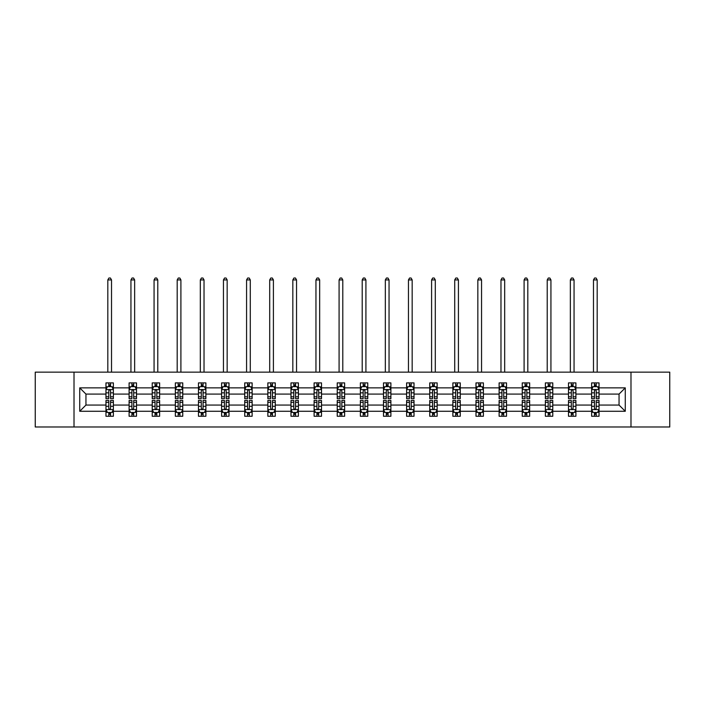 <?xml version="1.0" encoding="UTF-8"?>
<svg xmlns="http://www.w3.org/2000/svg" width="705" height="705" viewBox="0 0 705 705"><rect width="100%" height="100%" fill="white"/><g stroke="black" fill="none" stroke-linecap="round" stroke-linejoin="round"><path stroke-width="1.06" d="M630.984 426.992L669.75 426.992L669.75 372.143L630.984 372.143L630.984 426.992L74.016 426.992L74.016 372.143L35.25 372.143L35.25 426.992L74.016 426.992M599.038 411.279L599.038 405.058L619.052 405.058L625.273 411.279L599.038 411.279L599.038 416.25L596.218 416.25L596.218 412.469M630.984 372.143L74.016 372.143M591.627 411.279L575.906 411.279L575.906 405.058L591.627 405.058L591.627 416.25L599.038 416.25L599.038 412.284L597.646 412.284M575.906 411.279L575.906 416.25L573.095 416.25L573.095 412.469M568.494 411.279L552.782 411.279L552.782 405.058L568.494 405.058L568.494 416.25L575.906 416.25L575.906 412.284L574.513 412.284M552.782 411.279L552.782 416.25L549.962 416.25L549.962 412.469M545.37 411.279L529.658 411.279L529.658 405.058L545.37 405.058L545.37 416.25L552.782 416.25L552.782 412.284L551.389 412.284M529.658 411.279L529.658 416.25L526.838 416.25L526.838 412.469M522.246 411.279L506.534 411.279L506.534 405.058L522.246 405.058L522.246 416.25L529.658 416.25L529.658 412.284L528.265 412.284M506.534 411.279L506.534 416.25L503.714 416.25L503.714 412.469M499.114 411.279L483.401 411.279L483.401 405.058L499.114 405.058L499.114 416.25L506.534 416.25L506.534 412.284L505.133 412.284M483.401 411.279L483.401 416.25L480.59 416.25L480.59 412.469M475.99 411.279L460.277 411.279L460.277 405.058L475.99 405.058L475.99 416.25L483.401 416.25L483.401 412.284L482.009 412.284M460.277 411.279L460.277 416.25L457.457 416.25L457.457 412.469M452.866 411.279L437.153 411.279L437.153 405.058L452.866 405.058L452.866 416.25L460.277 416.25L460.277 412.284L458.885 412.284M437.153 411.279L437.153 416.25L434.333 416.25L434.333 412.469M429.733 411.279L414.02 411.279L414.02 405.058L429.733 405.058L429.733 416.25L437.153 416.25L437.153 412.284L435.752 412.284M414.02 411.279L414.02 416.25L411.209 416.25L411.209 412.469M406.609 411.279L390.896 411.279L390.896 405.058L406.609 405.058L406.609 416.25L414.02 416.25L414.02 412.284L412.628 412.284M390.896 411.279L390.896 416.25L388.076 416.25L388.076 412.469M383.485 411.279L367.772 411.279L367.772 405.058L383.485 405.058L383.485 416.25L390.896 416.25L390.896 412.284L389.504 412.284M367.772 411.279L367.772 416.25L364.952 416.25L364.952 412.469M360.361 411.279L344.639 411.279L344.639 405.058L360.361 405.058L360.361 416.25L367.772 416.25L367.772 412.284L366.38 412.284M344.639 411.279L344.639 416.25L341.828 416.25L341.828 412.469M337.228 411.279L321.515 411.279L321.515 405.058L337.228 405.058L337.228 416.25L344.639 416.25L344.639 412.284L343.247 412.284M321.515 411.279L321.515 416.25L318.695 416.25L318.695 412.469M314.104 411.279L298.391 411.279L298.391 405.058L314.104 405.058L314.104 416.25L321.515 416.25L321.515 412.284L320.123 412.284M298.391 411.279L298.391 416.25L295.571 416.25L295.571 412.469M290.98 411.279L275.267 411.279L275.267 405.058L290.98 405.058L290.98 416.25L298.391 416.25L298.391 412.284L296.999 412.284M275.267 411.279L275.267 416.25L272.447 416.25L272.447 412.469M267.847 411.279L252.134 411.279L252.134 405.058L267.847 405.058L267.847 416.25L275.267 416.25L275.267 412.284L273.866 412.284M252.134 411.279L252.134 416.25L249.323 416.25L249.323 412.469M244.723 411.279L229.01 411.279L229.01 405.058L244.723 405.058L244.723 416.25L252.134 416.25L252.134 412.284L250.742 412.284M229.01 411.279L229.01 416.25L226.19 416.25L226.19 412.469M221.599 411.279L205.886 411.279L205.886 405.058L221.599 405.058L221.599 416.25L229.01 416.25L229.01 412.284L227.618 412.284M205.886 411.279L205.886 416.25L203.066 416.25L203.066 412.469M198.466 411.279L182.754 411.279L182.754 405.058L198.466 405.058L198.466 416.25L205.886 416.25L205.886 412.284L204.485 412.284M182.754 411.279L182.754 416.25L179.942 416.25L179.942 412.469M175.342 411.279L159.63 411.279L159.63 405.058L175.342 405.058L175.342 416.25L182.754 416.25L182.754 412.284L181.361 412.284M159.63 411.279L159.63 416.25L156.81 416.25L156.81 412.469M152.218 411.279L136.506 411.279L136.506 405.058L152.218 405.058L152.218 416.25L159.63 416.25L159.63 412.284L158.237 412.284M136.506 411.279L136.506 416.25L133.686 416.25L133.686 412.469M129.094 411.279L113.373 411.279L113.373 405.058L129.094 405.058L129.094 416.25L136.506 416.25L136.506 412.284L135.113 412.284M113.373 411.279L113.373 416.25L110.562 416.25L110.562 412.469M105.961 411.279L79.727 411.279L79.727 387.856L105.961 387.856L105.961 394.086L85.948 394.086L85.948 405.058L105.961 405.058L105.961 416.25L113.373 416.25L113.373 412.284L111.98 412.284M107.354 386.851L105.961 386.851L105.961 382.894L105.961 387.856M108.781 386.675L108.781 382.894L105.961 382.894L113.373 382.894L113.373 387.856L129.094 387.856L129.094 382.894L136.506 382.894L136.506 387.856L152.218 387.856L152.218 382.894L159.63 382.894L159.63 387.856L175.342 387.856L175.342 382.894L182.754 382.894L182.754 387.856L198.466 387.856L198.466 382.894L205.886 382.894L205.886 387.856L221.599 387.856L221.599 382.894L229.01 382.894L229.01 387.856L244.723 387.856L244.723 382.894L252.134 382.894L252.134 387.856L267.847 387.856L267.847 382.894L275.267 382.894L275.267 387.856L290.98 387.856L290.98 382.894L298.391 382.894L298.391 387.856L314.104 387.856L314.104 382.894L321.515 382.894L321.515 387.856L337.228 387.856L337.228 382.894L344.639 382.894L344.639 387.856L360.361 387.856L360.361 382.894L367.772 382.894L367.772 387.856L383.485 387.856L383.485 382.894L390.896 382.894L390.896 387.856L406.609 387.856L406.609 382.894L414.02 382.894L414.02 387.856L429.733 387.856L429.733 382.894L437.153 382.894L437.153 387.856L452.866 387.856L452.866 382.894L460.277 382.894L460.277 387.856L475.99 387.856L475.99 382.894L483.401 382.894L483.401 387.856L499.114 387.856L499.114 382.894L506.534 382.894L506.534 387.856L522.246 387.856L522.246 382.894L529.658 382.894L529.658 387.856L545.37 387.856L545.37 382.894L552.782 382.894L552.782 387.856L568.494 387.856L568.494 382.894L575.906 382.894L575.906 387.856L591.627 387.856L591.627 382.894L599.038 382.894L599.038 387.856L625.273 387.856L625.273 411.279M591.627 387.856L591.627 394.086L575.906 394.086L575.906 387.856M568.494 387.856L568.494 394.086L552.782 394.086L552.782 387.856M545.37 387.856L545.37 394.086L529.658 394.086L529.658 387.856M522.246 387.856L522.246 394.086L506.534 394.086L506.534 387.856M499.114 387.856L499.114 394.086L483.401 394.086L483.401 387.856M475.99 387.856L475.99 394.086L460.277 394.086L460.277 387.856M452.866 387.856L452.866 394.086L437.153 394.086L437.153 387.856M429.733 387.856L429.733 394.086L414.02 394.086L414.02 387.856M406.609 387.856L406.609 394.086L390.896 394.086L390.896 387.856M383.485 387.856L383.485 394.086L367.772 394.086L367.772 387.856M360.361 387.856L360.361 394.086L344.639 394.086L344.639 387.856M337.228 387.856L337.228 394.086L321.515 394.086L321.515 387.856M314.104 387.856L314.104 394.086L298.391 394.086L298.391 387.856M290.98 387.856L290.98 394.086L275.267 394.086L275.267 387.856M267.847 387.856L267.847 394.086L252.134 394.086L252.134 387.856M244.723 387.856L244.723 394.086L229.01 394.086L229.01 387.856M221.599 387.856L221.599 394.086L205.886 394.086L205.886 387.856M198.466 387.856L198.466 394.086L182.754 394.086L182.754 387.856M175.342 387.856L175.342 394.086L159.63 394.086L159.63 387.856M152.218 387.856L152.218 394.086L136.506 394.086L136.506 387.856M129.094 387.856L129.094 394.086L113.373 394.086L113.373 387.856M79.727 387.856L85.948 394.086M619.052 405.058L619.052 394.086L599.038 394.086L599.038 387.856M594.438 386.596L596.218 386.596M571.314 386.596L573.095 386.596M548.19 386.596L549.962 386.596M525.058 386.596L526.838 386.596M501.934 386.596L503.714 386.596M478.81 386.596L480.59 386.596M455.677 386.596L457.457 386.596M432.553 386.596L434.333 386.596M409.429 386.596L411.209 386.596M386.305 386.596L388.076 386.596M363.172 386.596L364.952 386.596M340.048 386.596L341.828 386.596M316.924 386.596L318.695 386.596M293.791 386.596L295.571 386.596M270.667 386.596L272.447 386.596M247.543 386.596L249.323 386.596M224.41 386.596L226.19 386.596M201.286 386.596L203.066 386.596M178.162 386.596L179.942 386.596M155.038 386.596L156.81 386.596M131.905 386.596L133.686 386.596M108.781 386.596L110.562 386.596M108.781 412.54L110.562 412.54M131.905 412.54L133.686 412.54M155.038 412.54L156.81 412.54M178.162 412.54L179.942 412.54M201.286 412.54L203.066 412.54M224.41 412.54L226.19 412.54M247.543 412.54L249.323 412.54M270.667 412.54L272.447 412.54M293.791 412.54L295.571 412.54M316.924 412.54L318.695 412.54M340.048 412.54L341.828 412.54M363.172 412.54L364.952 412.54M386.305 412.54L388.076 412.54M409.429 412.54L411.209 412.54M432.553 412.54L434.333 412.54M455.677 412.54L457.457 412.54M478.81 412.54L480.59 412.54M501.934 412.54L503.714 412.54M525.058 412.54L526.838 412.54M548.19 412.54L549.962 412.54M571.314 412.54L573.095 412.54M594.438 412.54L596.218 412.54M85.948 405.058L79.727 411.279M625.273 387.856L619.052 394.086M110.562 384.815L108.781 384.815M105.961 396.818L105.961 398.677L108.781 398.677L108.781 396.818L105.961 396.818L105.961 394.086M113.373 394.086L113.373 398.677L110.562 398.677L110.562 390.746C109.971 389.609 109.372 389.609 108.781 390.746L108.781 396.818M111.98 386.851L113.373 386.851L113.373 382.894L110.562 382.894L110.562 386.675M113.373 389.636L111.892 386.675L107.451 386.675L105.961 389.636M111.522 372.143L111.522 279.929L107.821 279.929L107.821 372.143M107.821 279.929L108.931 278.008L110.412 278.008L111.522 279.929M108.781 414.32L110.562 414.32M113.373 402.317L113.373 400.458L110.562 400.458L110.562 402.317L113.373 402.317L113.373 405.058M105.961 405.058L105.961 400.458L108.781 400.458L108.781 408.389C109.372 409.535 109.962 409.535 110.562 408.389L110.562 402.317M107.354 412.284L105.961 412.284L105.961 416.25L108.781 416.25L108.781 412.469M105.961 409.499L107.451 412.469L111.892 412.469L113.373 409.499M133.686 384.815L131.905 384.815M130.487 386.851L129.094 386.851L129.094 382.894L131.905 382.894L131.905 386.675M129.094 396.818L129.094 398.677L131.905 398.677L131.905 396.818L129.094 396.818L129.094 394.086M136.506 394.086L136.506 398.677L133.686 398.677L133.686 390.746C133.095 389.609 132.505 389.609 131.905 390.746L131.905 396.818M135.113 386.851L136.506 386.851L136.506 382.894L133.686 382.894L133.686 386.675M136.506 389.636L135.016 386.675L130.575 386.675L129.094 389.636M134.646 372.143L134.646 279.929L130.945 279.929L130.945 372.143M130.945 279.929L132.055 278.008L133.536 278.008L134.646 279.929M156.81 384.815L155.038 384.815M153.611 386.851L152.218 386.851L152.218 382.894L155.038 382.894L155.038 386.675M152.218 396.818L152.218 398.677L155.038 398.677L155.038 396.818L152.218 396.818L152.218 394.086M159.63 394.086L159.63 398.677L156.81 398.677L156.81 390.746C156.219 389.609 155.629 389.609 155.038 390.746L155.038 396.818M158.237 386.851L159.63 386.851L159.63 382.894L156.81 382.894L156.81 386.675M159.63 389.636L158.149 386.675L153.699 386.675L152.218 389.636M157.779 372.143L157.779 279.929L154.069 279.929L154.069 372.143M154.069 279.929L155.179 278.008L156.669 278.008L157.779 279.929M131.905 414.32L133.686 414.32M136.506 402.317L136.506 400.458L133.686 400.458L133.686 402.317L136.506 402.317L136.506 405.058M129.094 405.058L129.094 400.458L131.905 400.458L131.905 408.389C132.496 409.535 133.095 409.535 133.686 408.389L133.686 402.317M130.487 412.284L129.094 412.284L129.094 416.25L131.905 416.25L131.905 412.469M129.094 409.499L130.575 412.469L135.016 412.469L136.506 409.499M155.038 414.32L156.81 414.32M159.63 402.317L159.63 400.458L156.81 400.458L156.81 402.317L159.63 402.317L159.63 405.058M152.218 405.058L152.218 400.458L155.038 400.458L155.038 408.389C155.629 409.535 156.219 409.535 156.81 408.389L156.81 402.317M153.611 412.284L152.218 412.284L152.218 416.25L155.038 416.25L155.038 412.469M152.218 409.499L153.699 412.469L158.149 412.469L159.63 409.499M179.942 384.815L178.162 384.815M176.735 386.851L175.342 386.851L175.342 382.894L178.162 382.894L178.162 386.675M175.342 396.818L175.342 398.677L178.162 398.677L178.162 396.818L175.342 396.818L175.342 394.086M182.754 394.086L182.754 398.677L179.942 398.677L179.942 390.746C179.343 389.609 178.753 389.609 178.162 390.746L178.162 396.818M181.361 386.851L182.754 386.851L182.754 382.894L179.942 382.894L179.942 386.675M182.754 389.636L181.273 386.675L176.823 386.675L175.342 389.636M180.903 372.143L180.903 279.929L177.193 279.929L177.193 372.143M177.193 279.929L178.312 278.008L179.793 278.008L180.903 279.929M178.162 414.32L179.942 414.32M182.754 402.317L182.754 400.458L179.942 400.458L179.942 402.317L182.754 402.317L182.754 405.058M175.342 405.058L175.342 400.458L178.162 400.458L178.162 408.389C178.753 409.535 179.343 409.535 179.942 408.389L179.942 402.317M176.735 412.284L175.342 412.284L175.342 416.25L178.162 416.25L178.162 412.469M175.342 409.499L176.823 412.469L181.273 412.469L182.754 409.499M203.066 384.815L201.286 384.815M199.868 386.851L198.466 386.851L198.466 382.894L201.286 382.894L201.286 386.675M198.466 396.818L198.466 398.677L201.286 398.677L201.286 396.818L198.466 396.818L198.466 394.086M205.886 394.086L205.886 398.677L203.066 398.677L203.066 390.746C202.476 389.609 201.886 389.609 201.286 390.746L201.286 396.818M204.485 386.851L205.886 386.851L205.886 382.894L203.066 382.894L203.066 386.675M205.886 389.636L204.397 386.675L199.956 386.675L198.466 389.636M204.027 372.143L204.027 279.929L200.326 279.929L200.326 372.143M200.326 279.929L201.436 278.008L202.917 278.008L204.027 279.929M201.286 414.32L203.066 414.32M205.886 402.317L205.886 400.458L203.066 400.458L203.066 402.317L205.886 402.317L205.886 405.058M198.466 405.058L198.466 400.458L201.286 400.458L201.286 408.389C201.877 409.535 202.476 409.535 203.066 408.389L203.066 402.317M199.868 412.284L198.466 412.284L198.466 416.25L201.286 416.25L201.286 412.469M198.466 409.499L199.956 412.469L204.397 412.469L205.886 409.499M226.19 384.815L224.41 384.815M222.991 386.851L221.599 386.851L221.599 382.894L224.41 382.894L224.41 386.675M221.599 396.818L221.599 398.677L224.41 398.677L224.41 396.818L221.599 396.818L221.599 394.086M229.01 394.086L229.01 398.677L226.19 398.677L226.19 390.746C225.6 389.609 225.01 389.609 224.41 390.746L224.41 396.818M227.618 386.851L229.01 386.851L229.01 382.894L226.19 382.894L226.19 386.675M229.01 389.636L227.53 386.675L223.08 386.675L221.599 389.636M227.16 372.143L227.16 279.929L223.45 279.929L223.45 372.143M223.45 279.929L224.56 278.008L226.041 278.008L227.16 279.929M224.41 414.32L226.19 414.32M229.01 402.317L229.01 400.458L226.19 400.458L226.19 402.317L229.01 402.317L229.01 405.058M221.599 405.058L221.599 400.458L224.41 400.458L224.41 408.389C225.01 409.535 225.6 409.535 226.19 408.389L226.19 402.317M222.991 412.284L221.599 412.284L221.599 416.25L224.41 416.25L224.41 412.469M221.599 409.499L223.08 412.469L227.53 412.469L229.01 409.499M249.323 384.815L247.543 384.815M246.115 386.851L244.723 386.851L244.723 382.894L247.543 382.894L247.543 386.675M244.723 396.818L244.723 398.677L247.543 398.677L247.543 396.818L244.723 396.818L244.723 394.086M252.134 394.086L252.134 398.677L249.323 398.677L249.323 390.746C248.724 389.609 248.134 389.609 247.543 390.746L247.543 396.818M250.742 386.851L252.134 386.851L252.134 382.894L249.323 382.894L249.323 386.675M252.134 389.636L250.654 386.675L246.204 386.675L244.723 389.636M250.284 372.143L250.284 279.929L246.574 279.929L246.574 372.143M246.574 279.929L247.693 278.008L249.173 278.008L250.284 279.929M247.543 414.32L249.323 414.32M252.134 402.317L252.134 400.458L249.323 400.458L249.323 402.317L252.134 402.317L252.134 405.058M244.723 405.058L244.723 400.458L247.543 400.458L247.543 408.389C248.134 409.535 248.724 409.535 249.323 408.389L249.323 402.317M246.115 412.284L244.723 412.284L244.723 416.25L247.543 416.25L247.543 412.469M244.723 409.499L246.204 412.469L250.654 412.469L252.134 409.499M272.447 384.815L270.667 384.815M269.248 386.851L267.847 386.851L267.847 382.894L270.667 382.894L270.667 386.675M267.847 396.818L267.847 398.677L270.667 398.677L270.667 396.818L267.847 396.818L267.847 394.086M275.267 394.086L275.267 398.677L272.447 398.677L272.447 390.746C271.857 389.609 271.258 389.609 270.667 390.746L270.667 396.818M273.866 386.851L275.267 386.851L275.267 382.894L272.447 382.894L272.447 386.675M275.267 389.636L273.778 386.675L269.336 386.675L267.847 389.636M273.408 372.143L273.408 279.929L269.707 279.929L269.707 372.143M269.707 279.929L270.817 278.008L272.297 278.008L273.408 279.929M270.667 414.32L272.447 414.32M275.267 402.317L275.267 400.458L272.447 400.458L272.447 402.317L275.267 402.317L275.267 405.058M267.847 405.058L267.847 400.458L270.667 400.458L270.667 408.389C271.258 409.535 271.857 409.535 272.447 408.389L272.447 402.317M269.248 412.284L267.847 412.284L267.847 416.25L270.667 416.25L270.667 412.469M267.847 409.499L269.336 412.469L273.778 412.469L275.267 409.499M295.571 384.815L293.791 384.815M292.372 386.851L290.98 386.851L290.98 382.894L293.791 382.894L293.791 386.675M290.98 396.818L290.98 398.677L293.791 398.677L293.791 396.818L290.98 396.818L290.98 394.086M298.391 394.086L298.391 398.677L295.571 398.677L295.571 390.746C294.981 389.609 294.39 389.609 293.791 390.746L293.791 396.818M296.999 386.851L298.391 386.851L298.391 382.894L295.571 382.894L295.571 386.675M298.391 389.636L296.911 386.675L292.46 386.675L290.98 389.636M296.541 372.143L296.541 279.929L292.831 279.929L292.831 372.143M292.831 279.929L293.941 278.008L295.421 278.008L296.541 279.929M293.791 414.32L295.571 414.32M298.391 402.317L298.391 400.458L295.571 400.458L295.571 402.317L298.391 402.317L298.391 405.058M290.98 405.058L290.98 400.458L293.791 400.458L293.791 408.389C294.39 409.535 294.981 409.535 295.571 408.389L295.571 402.317M292.372 412.284L290.98 412.284L290.98 416.25L293.791 416.25L293.791 412.469M290.98 409.499L292.46 412.469L296.911 412.469L298.391 409.499M318.695 384.815L316.924 384.815M315.496 386.851L314.104 386.851L314.104 382.894L316.924 382.894L316.924 386.675M314.104 396.818L314.104 398.677L316.924 398.677L316.924 396.818L314.104 396.818L314.104 394.086M321.515 394.086L321.515 398.677L318.695 398.677L318.695 390.746C318.105 389.609 317.514 389.609 316.924 390.746L316.924 396.818M320.123 386.851L321.515 386.851L321.515 382.894L318.695 382.894L318.695 386.675M321.515 389.636L320.035 386.675L315.584 386.675L314.104 389.636M319.665 372.143L319.665 279.929L315.955 279.929L315.955 372.143M315.955 279.929L317.065 278.008L318.554 278.008L319.665 279.929M341.828 384.815L340.048 384.815M338.62 386.851L337.228 386.851L337.228 382.894L340.048 382.894L340.048 386.675M337.228 396.818L337.228 398.677L340.048 398.677L340.048 396.818L337.228 396.818L337.228 394.086M344.639 394.086L344.639 398.677L341.828 398.677L341.828 390.746C341.238 389.609 340.638 389.609 340.048 390.746L340.048 396.818M343.247 386.851L344.639 386.851L344.639 382.894L341.828 382.894L341.828 386.675M344.639 389.636L343.159 386.675L338.717 386.675L337.228 389.636M342.789 372.143L342.789 279.929L339.087 279.929L339.087 372.143M339.087 279.929L340.198 278.008L341.678 278.008L342.789 279.929M364.952 384.815L363.172 384.815M361.753 386.851L360.361 386.851L360.361 382.894L363.172 382.894L363.172 386.675M360.361 396.818L360.361 398.677L363.172 398.677L363.172 396.818L360.361 396.818L360.361 394.086M367.772 394.086L367.772 398.677L364.952 398.677L364.952 390.746C364.362 389.609 363.771 389.609 363.172 390.746L363.172 396.818M366.38 386.851L367.772 386.851L367.772 382.894L364.952 382.894L364.952 386.675M367.772 389.636L366.283 386.675L361.841 386.675L360.361 389.636M365.913 372.143L365.913 279.929L362.211 279.929L362.211 372.143M362.211 279.929L363.322 278.008L364.802 278.008L365.913 279.929M388.076 384.815L386.305 384.815M384.877 386.851L383.485 386.851L383.485 382.894L386.305 382.894L386.305 386.675M383.485 396.818L383.485 398.677L386.305 398.677L386.305 396.818L383.485 396.818L383.485 394.086M390.896 394.086L390.896 398.677L388.076 398.677L388.076 390.746C387.486 389.609 386.895 389.609 386.305 390.746L386.305 396.818M389.504 386.851L390.896 386.851L390.896 382.894L388.076 382.894L388.076 386.675M390.896 389.636L389.416 386.675L384.965 386.675L383.485 389.636M389.045 372.143L389.045 279.929L385.335 279.929L385.335 372.143M385.335 279.929L386.446 278.008L387.935 278.008L389.045 279.929M411.209 384.815L409.429 384.815M408.001 386.851L406.609 386.851L406.609 382.894L409.429 382.894L409.429 386.675M406.609 396.818L406.609 398.677L409.429 398.677L409.429 396.818L406.609 396.818L406.609 394.086M414.02 394.086L414.02 398.677L411.209 398.677L411.209 390.746C410.61 389.609 410.019 389.609 409.429 390.746L409.429 396.818M412.628 386.851L414.02 386.851L414.02 382.894L411.209 382.894L411.209 386.675M414.02 389.636L412.54 386.675L408.089 386.675L406.609 389.636M412.169 372.143L412.169 279.929L408.459 279.929L408.459 372.143M408.459 279.929L409.579 278.008L411.059 278.008L412.169 279.929M434.333 384.815L432.553 384.815M431.134 386.851L429.733 386.851L429.733 382.894L432.553 382.894L432.553 386.675M429.733 396.818L429.733 398.677L432.553 398.677L432.553 396.818L429.733 396.818L429.733 394.086M437.153 394.086L437.153 398.677L434.333 398.677L434.333 390.746C433.742 389.609 433.143 389.609 432.553 390.746L432.553 396.818M435.752 386.851L437.153 386.851L437.153 382.894L434.333 382.894L434.333 386.675M437.153 389.636L435.664 386.675L431.222 386.675L429.733 389.636M435.293 372.143L435.293 279.929L431.592 279.929L431.592 372.143M431.592 279.929L432.703 278.008L434.183 278.008L435.293 279.929M457.457 384.815L455.677 384.815M454.258 386.851L452.866 386.851L452.866 382.894L455.677 382.894L455.677 386.675M452.866 396.818L452.866 398.677L455.677 398.677L455.677 396.818L452.866 396.818L452.866 394.086M460.277 394.086L460.277 398.677L457.457 398.677L457.457 390.746C456.866 389.609 456.276 389.609 455.677 390.746L455.677 396.818M458.885 386.851L460.277 386.851L460.277 382.894L457.457 382.894L457.457 386.675M460.277 389.636L458.796 386.675L454.346 386.675L452.866 389.636M458.426 372.143L458.426 279.929L454.716 279.929L454.716 372.143M454.716 279.929L455.827 278.008L457.307 278.008L458.426 279.929M480.59 384.815L478.81 384.815M477.382 386.851L475.99 386.851L475.99 382.894L478.81 382.894L478.81 386.675M475.99 396.818L475.99 398.677L478.81 398.677L478.81 396.818L475.99 396.818L475.99 394.086M483.401 394.086L483.401 398.677L480.59 398.677L480.59 390.746C479.99 389.609 479.4 389.609 478.81 390.746L478.81 396.818M482.009 386.851L483.401 386.851L483.401 382.894L480.59 382.894L480.59 386.675M483.401 389.636L481.92 386.675L477.47 386.675L475.99 389.636M481.55 372.143L481.55 279.929L477.84 279.929L477.84 372.143M477.84 279.929L478.959 278.008L480.44 278.008L481.55 279.929M503.714 384.815L501.934 384.815M500.515 386.851L499.114 386.851L499.114 382.894L501.934 382.894L501.934 386.675M499.114 396.818L499.114 398.677L501.934 398.677L501.934 396.818L499.114 396.818L499.114 394.086M506.534 394.086L506.534 398.677L503.714 398.677L503.714 390.746C503.123 389.609 502.524 389.609 501.934 390.746L501.934 396.818M505.133 386.851L506.534 386.851L506.534 382.894L503.714 382.894L503.714 386.675M506.534 389.636L505.044 386.675L500.603 386.675L499.114 389.636M504.674 372.143L504.674 279.929L500.973 279.929L500.973 372.143M500.973 279.929L502.083 278.008L503.564 278.008L504.674 279.929M526.838 384.815L525.058 384.815M523.639 386.851L522.246 386.851L522.246 382.894L525.058 382.894L525.058 386.675M522.246 396.818L522.246 398.677L525.058 398.677L525.058 396.818L522.246 396.818L522.246 394.086M529.658 394.086L529.658 398.677L526.838 398.677L526.838 390.746C526.247 389.609 525.657 389.609 525.058 390.746L525.058 396.818M528.265 386.851L529.658 386.851L529.658 382.894L526.838 382.894L526.838 386.675M529.658 389.636L528.177 386.675L523.727 386.675L522.246 389.636M527.807 372.143L527.807 279.929L524.097 279.929L524.097 372.143M524.097 279.929L525.207 278.008L526.688 278.008L527.807 279.929M316.924 414.32L318.695 414.32M321.515 402.317L321.515 400.458L318.695 400.458L318.695 402.317L321.515 402.317L321.515 405.058M314.104 405.058L314.104 400.458L316.924 400.458L316.924 408.389C317.514 409.535 318.105 409.535 318.695 408.389L318.695 402.317M315.496 412.284L314.104 412.284L314.104 416.25L316.924 416.25L316.924 412.469M314.104 409.499L315.584 412.469L320.035 412.469L321.515 409.499M340.048 414.32L341.828 414.32M344.639 402.317L344.639 400.458L341.828 400.458L341.828 402.317L344.639 402.317L344.639 405.058M337.228 405.058L337.228 400.458L340.048 400.458L340.048 408.389C340.638 409.535 341.229 409.535 341.828 408.389L341.828 402.317M338.62 412.284L337.228 412.284L337.228 416.25L340.048 416.25L340.048 412.469M337.228 409.499L338.717 412.469L343.159 412.469L344.639 409.499M363.172 414.32L364.952 414.32M367.772 402.317L367.772 400.458L364.952 400.458L364.952 402.317L367.772 402.317L367.772 405.058M360.361 405.058L360.361 400.458L363.172 400.458L363.172 408.389C363.762 409.535 364.362 409.535 364.952 408.389L364.952 402.317M361.753 412.284L360.361 412.284L360.361 416.25L363.172 416.25L363.172 412.469M360.361 409.499L361.841 412.469L366.283 412.469L367.772 409.499M386.305 414.32L388.076 414.32M390.896 402.317L390.896 400.458L388.076 400.458L388.076 402.317L390.896 402.317L390.896 405.058M383.485 405.058L383.485 400.458L386.305 400.458L386.305 408.389C386.895 409.535 387.486 409.535 388.076 408.389L388.076 402.317M384.877 412.284L383.485 412.284L383.485 416.25L386.305 416.25L386.305 412.469M383.485 409.499L384.965 412.469L389.416 412.469L390.896 409.499M409.429 414.32L411.209 414.32M414.02 402.317L414.02 400.458L411.209 400.458L411.209 402.317L414.02 402.317L414.02 405.058M406.609 405.058L406.609 400.458L409.429 400.458L409.429 408.389C410.019 409.535 410.61 409.535 411.209 408.389L411.209 402.317M408.001 412.284L406.609 412.284L406.609 416.25L409.429 416.25L409.429 412.469M406.609 409.499L408.089 412.469L412.54 412.469L414.02 409.499M432.553 414.32L434.333 414.32M437.153 402.317L437.153 400.458L434.333 400.458L434.333 402.317L437.153 402.317L437.153 405.058M429.733 405.058L429.733 400.458L432.553 400.458L432.553 408.389C433.143 409.535 433.742 409.535 434.333 408.389L434.333 402.317M431.134 412.284L429.733 412.284L429.733 416.25L432.553 416.25L432.553 412.469M429.733 409.499L431.222 412.469L435.664 412.469L437.153 409.499M455.677 414.32L457.457 414.32M460.277 402.317L460.277 400.458L457.457 400.458L457.457 402.317L460.277 402.317L460.277 405.058M452.866 405.058L452.866 400.458L455.677 400.458L455.677 408.389C456.276 409.535 456.866 409.535 457.457 408.389L457.457 402.317M454.258 412.284L452.866 412.284L452.866 416.25L455.677 416.25L455.677 412.469M452.866 409.499L454.346 412.469L458.796 412.469L460.277 409.499M478.81 414.32L480.59 414.32M483.401 402.317L483.401 400.458L480.59 400.458L480.59 402.317L483.401 402.317L483.401 405.058M475.99 405.058L475.99 400.458L478.81 400.458L478.81 408.389C479.4 409.535 479.99 409.535 480.59 408.389L480.59 402.317M477.382 412.284L475.99 412.284L475.99 416.25L478.81 416.25L478.81 412.469M475.99 409.499L477.47 412.469L481.92 412.469L483.401 409.499M501.934 414.32L503.714 414.32M506.534 402.317L506.534 400.458L503.714 400.458L503.714 402.317L506.534 402.317L506.534 405.058M499.114 405.058L499.114 400.458L501.934 400.458L501.934 408.389C502.524 409.535 503.114 409.535 503.714 408.389L503.714 402.317M500.515 412.284L499.114 412.284L499.114 416.25L501.934 416.25L501.934 412.469M499.114 409.499L500.603 412.469L505.044 412.469L506.534 409.499M525.058 414.32L526.838 414.32M529.658 402.317L529.658 400.458L526.838 400.458L526.838 402.317L529.658 402.317L529.658 405.058M522.246 405.058L522.246 400.458L525.058 400.458L525.058 408.389C525.657 409.535 526.247 409.535 526.838 408.389L526.838 402.317M523.639 412.284L522.246 412.284L522.246 416.25L525.058 416.25L525.058 412.469M522.246 409.499L523.727 412.469L528.177 412.469L529.658 409.499M549.962 384.815L548.19 384.815M546.763 386.851L545.37 386.851L545.37 382.894L548.19 382.894L548.19 386.675M545.37 396.818L545.37 398.677L548.19 398.677L548.19 396.818L545.37 396.818L545.37 394.086M552.782 394.086L552.782 398.677L549.962 398.677L549.962 390.746C549.371 389.609 548.781 389.609 548.19 390.746L548.19 396.818M551.389 386.851L552.782 386.851L552.782 382.894L549.962 382.894L549.962 386.675M552.782 389.636L551.301 386.675L546.851 386.675L545.37 389.636M550.931 372.143L550.931 279.929L547.221 279.929L547.221 372.143M547.221 279.929L548.331 278.008L549.821 278.008L550.931 279.929M548.19 414.32L549.962 414.32M552.782 402.317L552.782 400.458L549.962 400.458L549.962 402.317L552.782 402.317L552.782 405.058M545.37 405.058L545.37 400.458L548.19 400.458L548.19 408.389C548.781 409.535 549.371 409.535 549.962 408.389L549.962 402.317M546.763 412.284L545.37 412.284L545.37 416.25L548.19 416.25L548.19 412.469M545.37 409.499L546.851 412.469L551.301 412.469L552.782 409.499M573.095 384.815L571.314 384.815M569.887 386.851L568.494 386.851L568.494 382.894L571.314 382.894L571.314 386.675M568.494 396.818L568.494 398.677L571.314 398.677L571.314 396.818L568.494 396.818L568.494 394.086M575.906 394.086L575.906 398.677L573.095 398.677L573.095 390.746C572.504 389.609 571.905 389.609 571.314 390.746L571.314 396.818M574.513 386.851L575.906 386.851L575.906 382.894L573.095 382.894L573.095 386.675M575.906 389.636L574.425 386.675L569.984 386.675L568.494 389.636M574.055 372.143L574.055 279.929L570.354 279.929L570.354 372.143M570.354 279.929L571.464 278.008L572.945 278.008L574.055 279.929M571.314 414.32L573.095 414.32M575.906 402.317L575.906 400.458L573.095 400.458L573.095 402.317L575.906 402.317L575.906 405.058M568.494 405.058L568.494 400.458L571.314 400.458L571.314 408.389C571.905 409.535 572.495 409.535 573.095 408.389L573.095 402.317M569.887 412.284L568.494 412.284L568.494 416.25L571.314 416.25L571.314 412.469M568.494 409.499L569.984 412.469L574.425 412.469L575.906 409.499M596.218 384.815L594.438 384.815M593.02 386.851L591.627 386.851L591.627 382.894L594.438 382.894L594.438 386.675M591.627 396.818L591.627 398.677L594.438 398.677L594.438 396.818L591.627 396.818L591.627 394.086M599.038 394.086L599.038 398.677L596.218 398.677L596.218 390.746C595.628 389.609 595.038 389.609 594.438 390.746L594.438 396.818M597.646 386.851L599.038 386.851L599.038 382.894L596.218 382.894L596.218 386.675M599.038 389.636L597.549 386.675L593.108 386.675L591.627 389.636M597.179 372.143L597.179 279.929L593.478 279.929L593.478 372.143M593.478 279.929L594.588 278.008L596.069 278.008L597.179 279.929M594.438 414.32L596.218 414.32M599.038 402.317L599.038 400.458L596.218 400.458L596.218 402.317L599.038 402.317L599.038 405.058M591.627 405.058L591.627 400.458L594.438 400.458L594.438 408.389C595.029 409.535 595.628 409.535 596.218 408.389L596.218 402.317M593.02 412.284L591.627 412.284L591.627 416.25L594.438 416.25L594.438 412.469M591.627 409.499L593.108 412.469L597.549 412.469L599.038 409.499M113.338 389.565L106.006 389.565M113.373 396.818L110.562 396.818M108.781 392.844L105.961 392.844M113.373 392.844L110.562 392.844M110.562 385.758L108.781 385.758M106.006 409.579L113.338 409.579M105.961 402.317L108.781 402.317M110.562 406.291L113.373 406.291M105.961 406.291L108.781 406.291M108.781 413.377L110.562 413.377M136.47 389.565L129.13 389.565M136.506 396.818L133.686 396.818M131.905 392.844L129.094 392.844M136.506 392.844L133.686 392.844M133.686 385.758L131.905 385.758M159.594 389.565L152.254 389.565M159.63 396.818L156.81 396.818M155.038 392.844L152.218 392.844M159.63 392.844L156.81 392.844M156.81 385.758L155.038 385.758M129.13 409.579L136.47 409.579M129.094 402.317L131.905 402.317M133.686 406.291L136.506 406.291M129.094 406.291L131.905 406.291M131.905 413.377L133.686 413.377M152.254 409.579L159.594 409.579M152.218 402.317L155.038 402.317M156.81 406.291L159.63 406.291M152.218 406.291L155.038 406.291M155.038 413.377L156.81 413.377M182.718 389.565L175.378 389.565M182.754 396.818L179.942 396.818M178.162 392.844L175.342 392.844M182.754 392.844L179.942 392.844M179.942 385.758L178.162 385.758M175.378 409.579L182.718 409.579M175.342 402.317L178.162 402.317M179.942 406.291L182.754 406.291M175.342 406.291L178.162 406.291M178.162 413.377L179.942 413.377M205.842 389.565L198.51 389.565M205.886 396.818L203.066 396.818M201.286 392.844L198.466 392.844M205.886 392.844L203.066 392.844M203.066 385.758L201.286 385.758M198.51 409.579L205.842 409.579M198.466 402.317L201.286 402.317M203.066 406.291L205.886 406.291M198.466 406.291L201.286 406.291M201.286 413.377L203.066 413.377M228.975 389.565L221.634 389.565M229.01 396.818L226.19 396.818M224.41 392.844L221.599 392.844M229.01 392.844L226.19 392.844M226.19 385.758L224.41 385.758M221.634 409.579L228.975 409.579M221.599 402.317L224.41 402.317M226.19 406.291L229.01 406.291M221.599 406.291L224.41 406.291M224.41 413.377L226.19 413.377M252.099 389.565L244.758 389.565M252.134 396.818L249.323 396.818M247.543 392.844L244.723 392.844M252.134 392.844L249.323 392.844M249.323 385.758L247.543 385.758M244.758 409.579L252.099 409.579M244.723 402.317L247.543 402.317M249.323 406.291L252.134 406.291M244.723 406.291L247.543 406.291M247.543 413.377L249.323 413.377M275.223 389.565L267.891 389.565M275.267 396.818L272.447 396.818M270.667 392.844L267.847 392.844M275.267 392.844L272.447 392.844M272.447 385.758L270.667 385.758M267.891 409.579L275.223 409.579M267.847 402.317L270.667 402.317M272.447 406.291L275.267 406.291M267.847 406.291L270.667 406.291M270.667 413.377L272.447 413.377M298.356 389.565L291.015 389.565M298.391 396.818L295.571 396.818M293.791 392.844L290.98 392.844M298.391 392.844L295.571 392.844M295.571 385.758L293.791 385.758M291.015 409.579L298.356 409.579M290.98 402.317L293.791 402.317M295.571 406.291L298.391 406.291M290.98 406.291L293.791 406.291M293.791 413.377L295.571 413.377M321.48 389.565L314.139 389.565M321.515 396.818L318.695 396.818M316.924 392.844L314.104 392.844M321.515 392.844L318.695 392.844M318.695 385.758L316.924 385.758M344.604 389.565L337.263 389.565M344.639 396.818L341.828 396.818M340.048 392.844L337.228 392.844M344.639 392.844L341.828 392.844M341.828 385.758L340.048 385.758M367.737 389.565L360.396 389.565M367.772 396.818L364.952 396.818M363.172 392.844L360.361 392.844M367.772 392.844L364.952 392.844M364.952 385.758L363.172 385.758M390.861 389.565L383.52 389.565M390.896 396.818L388.076 396.818M386.305 392.844L383.485 392.844M390.896 392.844L388.076 392.844M388.076 385.758L386.305 385.758M413.985 389.565L406.644 389.565M414.02 396.818L411.209 396.818M409.429 392.844L406.609 392.844M414.02 392.844L411.209 392.844M411.209 385.758L409.429 385.758M437.109 389.565L429.777 389.565M437.153 396.818L434.333 396.818M432.553 392.844L429.733 392.844M437.153 392.844L434.333 392.844M434.333 385.758L432.553 385.758M460.242 389.565L452.901 389.565M460.277 396.818L457.457 396.818M455.677 392.844L452.866 392.844M460.277 392.844L457.457 392.844M457.457 385.758L455.677 385.758M483.366 389.565L476.025 389.565M483.401 396.818L480.59 396.818M478.81 392.844L475.99 392.844M483.401 392.844L480.59 392.844M480.59 385.758L478.81 385.758M506.49 389.565L499.158 389.565M506.534 396.818L503.714 396.818M501.934 392.844L499.114 392.844M506.534 392.844L503.714 392.844M503.714 385.758L501.934 385.758M529.622 389.565L522.282 389.565M529.658 396.818L526.838 396.818M525.058 392.844L522.246 392.844M529.658 392.844L526.838 392.844M526.838 385.758L525.058 385.758M314.139 409.579L321.48 409.579M314.104 402.317L316.924 402.317M318.695 406.291L321.515 406.291M314.104 406.291L316.924 406.291M316.924 413.377L318.695 413.377M337.263 409.579L344.604 409.579M337.228 402.317L340.048 402.317M341.828 406.291L344.639 406.291M337.228 406.291L340.048 406.291M340.048 413.377L341.828 413.377M360.396 409.579L367.737 409.579M360.361 402.317L363.172 402.317M364.952 406.291L367.772 406.291M360.361 406.291L363.172 406.291M363.172 413.377L364.952 413.377M383.52 409.579L390.861 409.579M383.485 402.317L386.305 402.317M388.076 406.291L390.896 406.291M383.485 406.291L386.305 406.291M386.305 413.377L388.076 413.377M406.644 409.579L413.985 409.579M406.609 402.317L409.429 402.317M411.209 406.291L414.02 406.291M406.609 406.291L409.429 406.291M409.429 413.377L411.209 413.377M429.777 409.579L437.109 409.579M429.733 402.317L432.553 402.317M434.333 406.291L437.153 406.291M429.733 406.291L432.553 406.291M432.553 413.377L434.333 413.377M452.901 409.579L460.242 409.579M452.866 402.317L455.677 402.317M457.457 406.291L460.277 406.291M452.866 406.291L455.677 406.291M455.677 413.377L457.457 413.377M476.025 409.579L483.366 409.579M475.99 402.317L478.81 402.317M480.59 406.291L483.401 406.291M475.99 406.291L478.81 406.291M478.81 413.377L480.59 413.377M499.158 409.579L506.49 409.579M499.114 402.317L501.934 402.317M503.714 406.291L506.534 406.291M499.114 406.291L501.934 406.291M501.934 413.377L503.714 413.377M522.282 409.579L529.622 409.579M522.246 402.317L525.058 402.317M526.838 406.291L529.658 406.291M522.246 406.291L525.058 406.291M525.058 413.377L526.838 413.377M552.746 389.565L545.406 389.565M552.782 396.818L549.962 396.818M548.19 392.844L545.37 392.844M552.782 392.844L549.962 392.844M549.962 385.758L548.19 385.758M545.406 409.579L552.746 409.579M545.37 402.317L548.19 402.317M549.962 406.291L552.782 406.291M545.37 406.291L548.19 406.291M548.19 413.377L549.962 413.377M575.87 389.565L568.53 389.565M575.906 396.818L573.095 396.818M571.314 392.844L568.494 392.844M575.906 392.844L573.095 392.844M573.095 385.758L571.314 385.758M568.53 409.579L575.87 409.579M568.494 402.317L571.314 402.317M573.095 406.291L575.906 406.291M568.494 406.291L571.314 406.291M571.314 413.377L573.095 413.377M598.994 389.565L591.662 389.565M599.038 396.818L596.218 396.818M594.438 392.844L591.627 392.844M599.038 392.844L596.218 392.844M596.218 385.758L594.438 385.758M591.662 409.579L598.994 409.579M591.627 402.317L594.438 402.317M596.218 406.291L599.038 406.291M591.627 406.291L594.438 406.291M594.438 413.377L596.218 413.377"/></g></svg>
